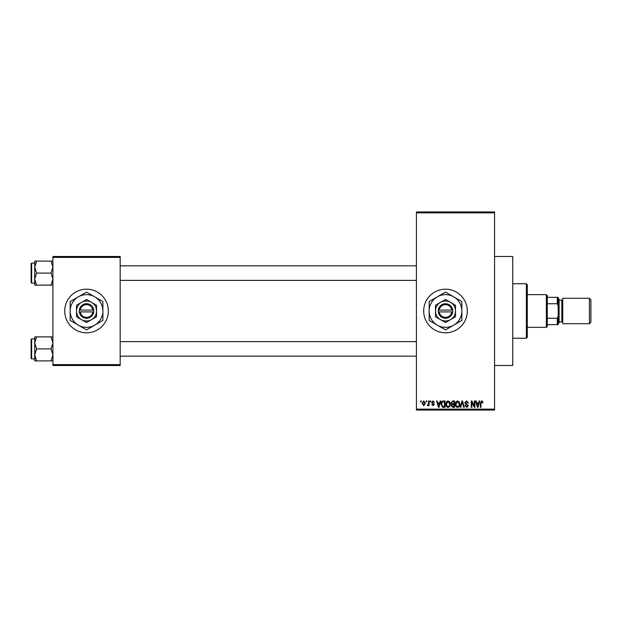 <?xml version="1.0" encoding="UTF-8"?>
<svg xmlns="http://www.w3.org/2000/svg" width="622" height="622" viewBox="0 0 622 622"><rect width="100%" height="100%" fill="white"/><g stroke="black" fill="none" stroke-linecap="round" stroke-linejoin="round"><path stroke-width="0.93" d="M445.5 289.191A21.809 21.809 0 0 0 423.691 311A21.809 21.809 0 0 0 445.5 332.809A21.809 21.809 0 0 0 467.309 311A21.809 21.809 0 0 0 445.5 289.191M494.568 256.474L512.746 256.474L512.746 365.526L494.568 365.526M86.536 289.191A21.809 21.809 0 0 0 64.727 311A21.809 21.809 0 0 0 86.536 332.809A21.809 21.809 0 0 0 108.345 311A21.809 21.809 0 0 0 86.536 289.191M426.163 401.874L426.163 400.965L426.746 400.965L426.746 401.874L426.163 401.874M428.48 403.367L428.48 400.965L429.056 400.965L429.056 405.591L428.48 405.591L428.48 404.86L427.788 405.676L427.236 405.427L428.371 404.308L428.48 403.367M430.129 401.874L430.129 400.965L430.712 400.965L430.712 401.874L430.129 401.874M431.621 402.38L433.013 400.887L434.428 402.372L432.974 401.548L432.197 402.263L434.343 404.354L433.044 405.676L431.699 404.354L433.021 405.015L433.767 404.456L431.621 402.38M439.684 402.869L440.182 400.965L440.788 400.965L439.031 407.332L438.424 407.332L436.574 400.965L437.18 400.965L437.678 402.869L439.684 402.869M448.058 400.887L449.722 401.882L450.289 404.067C450.414 405.871 449.667 406.982 448.058 407.41C446.472 406.998 445.725 405.909 445.826 404.144L446.402 401.859L448.058 400.887M457.559 400.887L459.223 401.882L459.79 404.067C459.915 405.871 459.168 406.982 457.559 407.41C455.973 406.998 455.226 405.909 455.327 404.144L455.903 401.859L457.559 400.887M481.669 400.887L482.579 401.338L482.921 402.869L482.345 402.947L481.646 401.625L481.024 402.107L480.938 407.332L480.363 407.332L480.363 403.009L481.669 400.887M416.413 409.144L494.568 409.144L494.568 410.053L416.413 410.053L416.413 211.947L494.568 211.947L494.568 212.856L416.413 212.856M494.568 409.144L494.568 212.856M478.676 402.869L479.173 400.965L479.78 400.965L478.023 407.332L477.416 407.332L475.566 400.965L476.172 400.965L476.677 402.869L478.676 402.869M474.329 406.057L474.329 400.965L474.905 400.965L474.905 407.332L474.291 407.332L471.849 402.232L471.849 407.332L471.274 407.332L471.274 400.965L471.896 400.965L474.329 406.057M464.828 402.729L466.632 400.887L468.545 403.033L467.969 403.118L466.578 401.625L465.411 402.722L468.382 405.668L466.733 407.41L464.992 405.513L465.575 405.427L466.718 406.671L467.806 405.645L467.62 405L465.707 404.246L464.828 402.729M460.179 407.332L461.99 400.965L462.558 400.965L464.269 407.332L463.67 407.332L462.309 401.711L460.778 407.332L460.179 407.332M450.95 402.838L452.707 400.965L454.503 400.965L454.503 407.332L452.707 407.332L451.113 405.731L451.743 404.393L450.95 402.838M441.122 404.183C440.967 402.372 441.698 401.299 443.307 400.965L445.002 400.965L445.002 407.332L442.467 407.216L441.122 404.183M422.12 403.328L423.73 400.887L425.339 403.281L423.73 405.676L422.12 403.328M420.713 401.874L420.713 400.965L421.288 400.965L421.288 401.874L420.713 401.874M52.909 256.474L120.163 256.474L120.163 257.384L52.909 257.384L52.909 256.474M120.163 364.616L120.163 365.526L52.909 365.526L52.909 364.616L120.163 364.616L120.163 257.384M52.909 364.616L52.909 257.384M477.945 405.466L478.481 403.608L476.872 403.608L477.673 406.664L477.945 405.466M457.551 406.671C458.787 406.329 459.347 405.458 459.215 404.051L457.567 401.625L455.91 404.16L456.151 405.598L457.551 406.671M453.928 406.586L453.928 404.689L452.233 404.743L451.696 405.622L452.917 406.586L453.928 406.586M453.928 403.942L453.928 401.711L452.101 401.789L451.525 402.831L452.785 403.942L453.928 403.942M448.05 406.671C449.286 406.329 449.846 405.458 449.714 404.051L448.065 401.625L446.409 404.16L446.65 405.598L448.05 406.671M444.427 406.586L444.427 401.711L443.385 401.711L441.931 402.636L441.698 404.191L442.576 406.461L444.427 406.586M438.945 405.466L439.49 403.608L437.88 403.608L438.681 406.664L438.945 405.466M423.745 405.015L424.764 403.281L423.714 401.548L422.696 403.281L423.745 405.015M526.375 338.259L526.375 283.741L527.285 284.643L527.285 337.357L526.375 338.259L512.746 338.259M526.375 283.741L512.746 283.741M34.739 342.901L34.739 354.89L36.589 348.895L34.739 342.901L36.589 336.899L34.739 336.899L34.739 342.901M31.644 358.894L31.1 358.35L31.1 339.441L31.644 338.897L31.644 358.894L34.739 358.894M52.909 336.899L51.058 336.899L52.909 342.901L51.058 348.895L36.589 348.895M51.058 336.899L36.589 336.899M51.058 348.895L52.909 354.89L51.058 360.892L36.589 360.892L34.739 354.89L34.739 360.892L36.589 360.892M51.058 360.892L52.909 360.892M546.373 294.641L547.282 295.551L547.282 326.449L546.373 327.359L546.373 294.641L527.285 294.641M547.282 297.37L558.183 297.37L558.183 324.63L557.273 324.63L557.273 318.27L558.183 316.062M547.282 318.27L557.273 318.27M558.183 305.938L557.273 303.73L557.273 297.37M547.282 303.73L557.273 303.73M547.282 324.63L557.273 324.63M590.9 299.734L590.9 322.266L589.446 323.72L589.446 298.28L590.9 299.734M558.183 298.28L559.092 299.19L559.092 322.81L558.183 323.72M559.092 321.908L561.822 321.908A0.91 0.91 0 0 1 562.731 322.81M559.092 300.092L561.822 300.092A0.91 0.91 0 0 0 562.731 299.19M589.446 323.72L562.731 323.72L562.731 298.28L589.446 298.28M52.909 261.108L51.058 261.108L52.909 267.11L51.058 273.105L52.909 279.099L51.058 285.101L36.589 285.101L34.739 279.099L36.589 273.105L34.739 267.11L36.589 261.108L34.739 261.108L34.739 285.101L36.589 285.101M31.1 282.559L31.1 263.65L31.644 263.106L31.644 283.103L31.1 282.559M51.058 261.108L36.589 261.108M51.058 273.105L36.589 273.105M51.058 285.101L52.909 285.101M31.644 338.897L34.739 338.897L34.739 336.899M439.202 311.91L452.769 311.91L452.707 310.09A7.27 7.27 0 0 0 438.285 310.09L438.23 311.91L439.202 311.91A6.36 6.36 0 0 0 451.79 311.91M438.285 311.91A7.27 7.27 0 0 0 452.707 311.91M455.491 305.231L445.5 299.454L435.501 305.231L435.501 316.769L445.5 322.546L455.491 316.769L455.491 305.231L450.499 302.346A9.999 9.999 0 0 0 435.501 311L435.501 316.769M435.501 305.231L435.501 311A9.999 9.999 0 0 0 450.499 319.654A9.999 9.999 0 0 0 450.499 302.346M453.679 325.166A16.359 16.359 0 0 0 453.679 296.834A16.359 16.359 0 0 0 429.141 311A16.359 16.359 0 0 0 453.679 325.166L461.858 320.447L461.858 301.553L445.5 292.115L429.141 301.553L429.141 320.447L445.5 329.885L453.679 325.166M452.707 310.09L438.285 310.09M451.79 310.09A6.36 6.36 0 0 0 439.202 310.09M80.238 311.91L93.805 311.91L93.751 310.09A7.27 7.27 0 0 0 79.321 310.09L79.266 311.91L80.238 311.91A6.36 6.36 0 0 0 92.834 311.91M79.321 311.91A7.27 7.27 0 0 0 93.751 311.91M96.534 305.231L86.536 299.454L76.537 305.231L76.537 316.769L86.536 322.546L96.534 316.769L96.534 305.231L91.535 302.346A9.999 9.999 0 0 0 76.537 311L76.537 316.769M76.537 305.231L76.537 311A9.999 9.999 0 0 0 91.535 319.654A9.999 9.999 0 0 0 91.535 302.346M94.715 325.166A16.359 16.359 0 0 0 94.715 296.834A16.359 16.359 0 0 0 70.177 311A16.359 16.359 0 0 0 94.715 325.166L102.894 320.447L102.894 301.553L86.536 292.115L70.177 301.553L70.177 320.447L86.536 329.885L94.715 325.166M93.751 310.09L79.321 310.09M92.834 310.09A6.36 6.36 0 0 0 80.238 310.09M561.822 321.908L561.822 300.092M416.413 356.165L120.163 356.165M416.413 341.626L120.163 341.626M120.163 265.835L416.413 265.835M120.163 280.374L416.413 280.374M546.373 327.359L527.285 327.359M31.644 283.103L34.739 283.103M31.644 263.106L34.739 263.106"/></g></svg>
